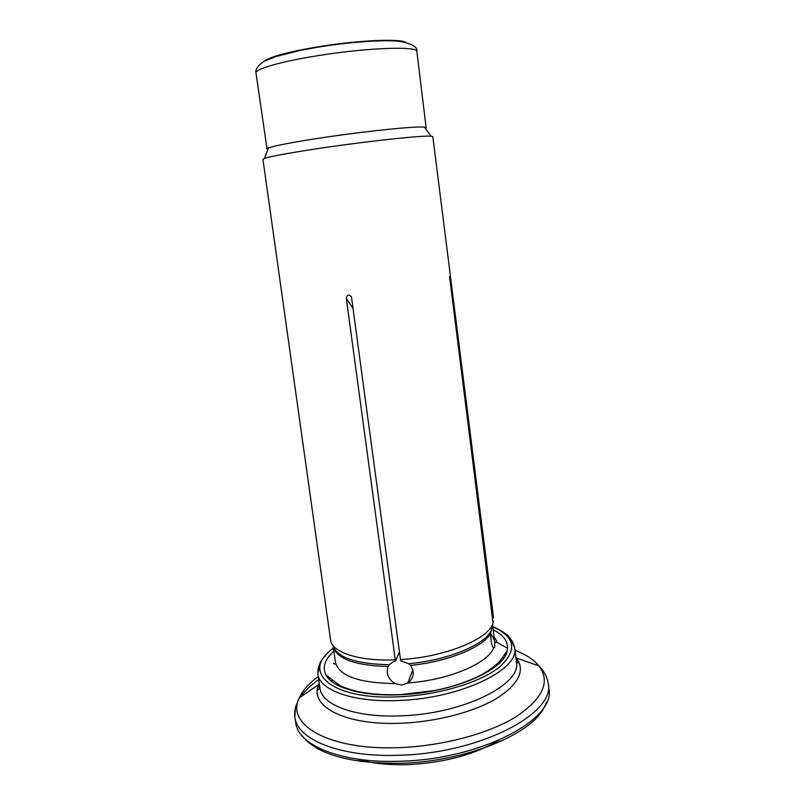 <?xml version="1.0" encoding="UTF-8"?>
<svg xmlns="http://www.w3.org/2000/svg" width="805" height="805" viewBox="0 0 805 805"><rect width="100%" height="100%" fill="white"/><g stroke="black" fill="none" stroke-linecap="round" stroke-linejoin="round"><path stroke-width="1.21" d="M388.131 666.54C385.847 673.463 388.161 679.148 395.074 683.586L401.675 685.125L407.994 682.972C413.991 677.901 414.817 672.054 410.49 665.413L408.678 663.733L400.729 660.814L400.467 659.577C445.185 657.091 489.168 638.898 493.012 623.03L449.542 276.437L493.556 617.999L432.818 136.689L431.118 136.206C423.732 135.29 374.587 140.382 328.631 147.013C293.563 152.125 272.171 155.939 264.443 158.444L262.933 159.36L330.644 640.448C332.606 652.603 359.433 661.408 395.265 659.838L395.527 661.076L393.212 661.821L389.248 664.719L388.131 666.54C355.176 665.504 336.893 658.943 333.28 646.878M493.012 623.03L490.688 633.294C490.819 641.263 491.785 646.133 493.596 647.894L494.612 647.472L494.733 643.014L492.71 625.123M492.952 622.527L493.475 621.158M400.467 659.577L351.463 296.864C348.827 294.097 347.106 294.63 346.331 298.454L395.265 659.838M395.527 661.076L399.431 651.879M267.914 149.448L267.019 148.985L268.488 147.979C275.823 145.353 295.848 141.62 328.551 136.769C371.377 130.511 417.292 126.003 424.476 127.16L426.157 127.754L425.412 128.438M333.884 651.134C324.747 659.335 322.131 667.325 326.035 675.103C332.586 687.913 362.622 696.577 400.105 694.735C452.128 692.874 504.131 670.394 507.14 650.943C508.881 642.4 504.252 635.376 493.284 629.862M357.219 759.065C371.477 763.331 388.342 765.193 407.833 764.639C444.39 762.788 474.799 754.617 499.07 740.137M476.449 677.709L475.795 677.599M363.276 692.612L362.683 692.894M333.25 646.817L335.534 662.424C339.066 675.959 358.909 683.012 395.074 683.586M332.797 645.258C336.691 657.444 355.508 663.924 389.248 664.719M494.733 643.014L494.099 636.584M494.522 640.317L490.688 633.414M450.297 279.013L449.613 279.486M408.678 663.733C447.63 660.191 484.167 645.036 491.04 630.868M264.251 61.361C269.474 56.863 287.536 51.993 318.438 46.76C358.225 40.21 400.93 38.348 405.851 42.474M317.532 55.726C367.12 47.636 418.328 45.905 416.869 51.601C417.765 47.012 411.898 43.591 399.27 41.347C385.444 39.526 348.364 42.011 317.643 47.223L300.567 50.353L276.216 56.461L265.811 60.546C260.931 62.448 254.531 68.918 256.01 73.064C254.712 69.16 280.633 61.562 317.532 55.726M410.49 665.413C448.234 661.7 483.322 647.119 490.688 633.294M407.994 682.972C448.938 680.004 488.072 663.28 493.596 647.894M333.461 648.206C299.953 671.179 330.523 700.42 399.31 696.788C439.097 695.037 480.988 682.217 499.784 666.812C517.595 650.108 515.311 636.805 492.932 626.924M319.917 663.34L317.864 673.906C319.374 690.277 353.496 702.725 399.2 700.461C461.134 698.388 520.07 669.378 514.717 647.633L509.968 637.983M333.421 647.955C326.005 653.509 320.34 661.64 320.259 662.616L318.166 668.462L317.864 673.906L319.988 688.195C321.567 705.029 355.689 717.959 401.303 715.826C463.117 713.944 521.831 684.361 516.408 661.982L514.717 647.633L512.533 641.635L508.317 636.171C504.695 632.619 499.553 629.46 492.901 626.672M507.563 648.297L496.715 642.179M318.257 676.552C308.959 683.324 302.64 690.438 299.279 697.885C285.413 724.49 328.812 750.632 399.21 747.624C442.73 746.064 489.038 733.536 516.196 716.651C543.123 698.408 550.701 681.493 538.937 665.906C533.745 659.607 525.776 654.405 515.029 650.299M515.854 657.262L516.528 658.098C525.454 670.726 518.722 684.24 496.323 698.639C473.873 711.962 436.582 721.793 401.494 723.212C344.882 725.889 308.396 705.915 318.861 684.471L319.283 683.485M319.988 688.195L318.7 686.957L318.861 684.471L299.279 697.885L295.687 706.649C294.238 711.821 294.66 717.185 294.872 717.225L295.707 722.689C297.91 745.269 341.199 763.512 400.226 761.218C480.867 759.447 556.255 719.076 548.889 688.899L548.265 683.415C555.601 713.28 480.102 753.369 399.401 755.231C340.334 757.586 297.035 739.574 294.872 717.225L295.375 707.837M516.901 658.893L516.005 658.571M505.439 655.3L504.715 655.109M329.476 678.494L328.822 678.867M319.484 684.793L318.71 685.337M300.426 697.1C304.672 690.992 310.76 685.186 318.72 679.662M301.161 734.703L305.347 739.453C322.121 755.875 353.989 763.804 400.94 763.251C465.3 761.701 531.29 734.462 543.979 707.615L546.776 701.93M519.426 663.25L516.418 662.062M503.719 658.067L502.793 657.836M332.042 680.617L331.207 681.09M319.998 688.265L317.412 690.207M346.331 298.454L353.224 308.657M494.612 647.472L493.224 647.552M407.733 683.143L412.814 669.871M426.157 127.754L416.869 51.601M267.019 148.985L256.01 73.064M268.488 147.979L264.443 158.444M424.476 127.16L431.118 136.206M335.534 662.424C335.343 664.447 334.659 664.658 333.481 663.068M494.149 637.017L496.806 641.273C496.071 643.125 495.357 643.094 494.652 641.193M507.14 650.943L499.372 661.811C494.914 666.097 489.289 670.233 482.487 674.218C467.282 682.308 447.459 688.124 434.589 690.529L401.001 694.604C374.617 695.49 354.23 692.431 339.811 685.427L326.035 675.103M516.408 661.982C517.202 661.79 517.514 661.277 517.323 660.452L516.528 658.098L538.937 665.906C543.908 670.776 547.018 676.613 548.265 683.415"/></g></svg>
